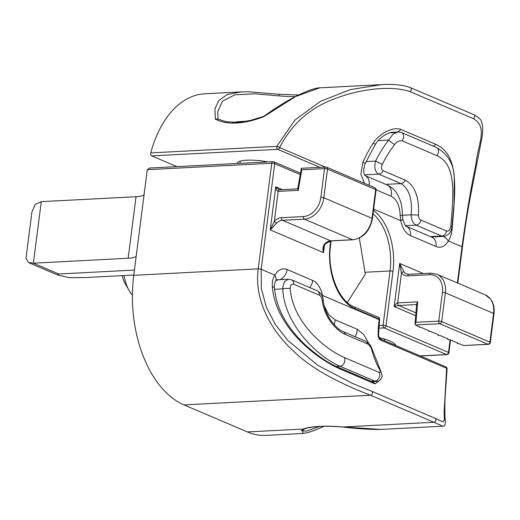<?xml version="1.0" encoding="UTF-8"?>
<svg xmlns="http://www.w3.org/2000/svg" width="520" height="520" viewBox="0 0 520 520"><rect width="100%" height="100%" fill="white"/><g stroke="black" fill="none" stroke-linecap="round" stroke-linejoin="round"><path stroke-width="0.78" d="M319.943 167.33L277.752 149.338L151.697 155.883A2.126 1.294 -93 0 1 150.696 153.29A2.126 1.294 -93 0 1 150.774 152.893A106.145 64.61 -93 0 1 204.802 93.788L241.274 91.897L227.325 94.503L218.692 100.49L214.929 109.064L215.358 119.203L217.412 118.944L226.219 121.739L238.602 122.415L250.315 120.465L263.75 116.344C275.672 107.796 287.111 100.731 298.07 95.141L309.556 90.213C314.483 88.582 317.87 87.789 319.716 87.828L295.692 96.492L263.803 116.688C243.627 124.326 227.474 125.164 215.358 119.203M395.947 345.592A33.436 7.573 -172.7 0 0 378.937 337.48M295.185 96.609A49.888 11.297 7.3 0 1 278.805 95.875L254.969 93.808L234.897 94.809L222.528 101.108L217.718 111.748M267.852 161.902A23.881 5.408 -172.7 0 0 246.76 160.212A23.881 5.408 -172.7 0 0 237.334 163.261A23.881 5.408 -172.7 0 0 237.328 163.488M457.385 282.952L462.013 246.779C466.407 214.981 471.003 187.636 475.807 164.743C478.153 143.117 488.26 127.361 473.272 118.593L409.857 91.559C390.748 85.183 360.38 89.135 337.012 97.884C311.149 106.847 292.019 123.416 279.617 147.595L325.253 167.05M364.423 183.306L360.867 173.986L362.843 162.416A106.145 80.717 113.1 0 1 373.087 143.358C379.249 133.458 393.062 126.445 400.926 129.46L435.806 144.326C459.368 154.901 455.572 188.448 452.107 229.144C451.575 233.818 450.333 237.75 448.37 240.962A21.229 12.922 -93 0 1 436.072 246.532L410.436 235.599A21.229 12.922 -93 0 1 400.764 220.662L400.153 215.442C399.802 205.504 396.74 199.076 390.981 196.157L376.116 189.819M151.697 155.883L176.897 166.628M150.774 152.893L276.829 146.347L294.873 120.127L320.587 101.29L350.331 89.622L381.602 84.611C393.38 83.902 403 84.923 410.481 87.659L410.481 87.659A2.126 1.612 113.1 0 1 411.32 89.603A2.126 1.612 113.1 0 1 409.857 91.559M276.829 146.347A2.126 0.533 23.4 0 1 279.617 147.595A2.126 1.612 113.1 0 1 277.752 149.338A2.126 1.294 87 0 1 276.75 146.751A2.126 1.294 87 0 1 276.829 146.347M447.759 338.793L447.72 339.385L448.026 338.91L440.421 335.666L438.204 335.329L438.516 334.854L430.904 331.611L428.695 331.272L429 330.798L421.395 327.555L419.178 327.217L419.49 326.742L415.37 324.987L414.979 324.2L415.961 322.315L438.75 321.132L442.429 292.416A19.104 14.528 -66.9 0 0 429.656 274.742L407.791 275.88A12.74 9.685 113.1 0 1 401.466 273.091L399.692 263.464L404.053 272.044A2.126 1.28 140.4 0 0 401.466 273.091L397.651 302.887L417.703 301.847L415.961 322.315M447.72 339.385L449.93 339.723L457.541 342.966L457.229 343.441L459.44 343.779L463.56 345.534L487.955 344.266L439.757 323.719L415.37 324.987M416.656 304.544L398.651 305.481L394.173 306.54C395.363 304.382 396.519 303.167 397.651 302.887A2.126 1.294 -93 0 0 398.651 305.481L415.948 312.858M390.981 196.157A10.614 8.073 113.1 0 0 387.107 184.958L387.107 184.958C393.556 188.006 396.227 192.316 397.293 194.116L399.386 198.283C400.887 202.664 402.077 204.6 402.428 215.469L400.153 215.442M362.843 162.416L365.203 163.371L375.681 143.877C380.309 137.462 382.844 136.363 385.821 134.478C389.103 132.892 391.228 132.151 392.197 132.249L397.995 131.95L392.756 134.42L388.694 140.03A5.311 1.111 37.6 0 0 394.706 144.45A95.531 72.644 -66.9 0 0 382.246 164.398C380.978 167.427 381.257 169.526 383.084 170.697L405.281 180.161C414.934 185.62 419.341 197.262 418.503 215.085C418.561 217.627 419.361 219.278 420.888 220.044L446.524 230.978C448.695 231.53 450.112 230.074 450.769 226.623C453.681 193.375 456.45 164.333 436.865 155.63L401.986 140.764C399.406 140.406 396.981 141.642 394.706 144.45M402.428 215.469L402.766 219.031A10.614 1.956 168.8 0 1 400.764 220.662L373.653 209.105M373.087 143.358A10.614 1.508 32.8 0 0 375.681 143.877M443.528 236.399A10.614 6.117 29.8 0 1 448.37 240.962L462.013 246.779A2.126 0.481 -172.7 0 1 462.443 247.136C464.867 228.618 467.688 210.853 470.906 193.85L481.851 138.372C483.067 131.177 483.009 125.808 481.683 122.272C481.494 119.99 478.894 117.468 473.896 114.699L473.896 114.699A2.126 1.612 113.1 0 1 474.734 116.636A2.126 1.612 113.1 0 1 473.272 118.593M452.107 229.144L451.51 229.06M419.218 326.632L419.178 327.217M428.734 330.688L428.695 331.272M438.243 334.737L438.204 335.329M457.269 342.849L457.229 343.441M429.656 274.742A2.126 1.294 87 0 1 430.813 273.163L436.885 274.216L485.082 294.762A21.229 16.146 -66.9 0 1 493.578 313.417A2.126 0.481 7.3 0 1 494 313.775L490.321 342.485A2.126 0.481 7.3 0 0 489.899 342.128L493.578 313.417L445.38 292.87L441.701 321.581L489.899 342.128A2.126 1.612 -66.9 0 1 487.955 344.266A2.126 1.294 -93 0 0 488.325 344.338L463.56 345.534M414.979 324.2L416.728 303.732L417.703 301.847M263.803 116.688L263.75 116.35M301.294 430.657L306.657 431.125L319.579 426.459M343.076 426.972A2.126 0.358 -85 0 1 342.973 427.043A2.126 0.358 -85 0 1 342.894 426.978L433.914 422.26L370.5 395.219L184.028 404.898L247.442 431.938A106.145 64.61 -93 0 0 266.084 435.39L302.556 433.491L303.375 429.032A52.013 11.771 7.3 0 1 342.894 426.978L380.998 429.423L442.891 426.212L433.914 422.26A2.126 1.612 -66.9 0 0 435.779 420.485A2.126 1.612 -66.9 0 0 435.006 418.256L442.871 421.935L444.334 420.134L444.145 411.125L446.674 368.322L380.699 340.197A2.126 1.612 -66.9 0 0 379.834 338.722L445.809 366.847A2.126 1.612 -66.9 0 1 446.674 368.322A2.126 1.021 -174.3 0 1 447.09 369.012L447.09 369.012A2.126 2.126 0 0 0 445.809 366.847M300.144 174.519L274.703 163.677L261.177 269.302L261.352 288.639L266.442 307.437L275.516 324.74L287.651 340.236L317.805 365.313L352.131 383.253L371.481 391.176A2.126 1.612 -66.9 0 1 371.592 391.216L435.006 418.256A2.126 1.612 -66.9 0 0 434.896 418.21L371.703 391.268M380.12 380.016L375.024 383.884L340.145 369.012C315.926 358.475 275.769 327.21 272.324 286.871C271.999 282.243 272.831 278.33 274.82 275.119A21.229 12.922 -93 0 1 287.118 269.548L312.754 280.481A21.229 12.922 -93 0 1 322.426 295.418L323.141 299.858M324.116 305.63L328.686 314.659L335.017 319.781L357.207 329.245L363.76 334.575L369.07 343.824M379.834 338.722L378.528 335.524A2.126 0.67 0.1 0 0 378.105 335.121C378.274 337.623 379.145 339.313 380.699 340.197M184.028 404.898A106.145 64.61 -93 0 1 133.751 275.314L258.226 268.853L271.758 163.222L147.284 169.683L133.751 275.314M380.998 429.423L380.998 429.423C369.772 429.54 357.097 428.747 342.973 427.043C324.786 425.633 311.935 426.27 304.401 428.961A2.126 1.911 -111.2 0 1 303.375 429.032L247.442 431.938M352.131 383.253L371.592 391.216A2.126 1.612 -66.9 0 1 372.365 393.445A2.126 1.612 -66.9 0 1 370.5 395.219C348.043 386.555 315.12 372.346 293.436 351.078C270.803 330.33 254.072 299.8 258.226 268.853A2.126 0.481 7.3 0 1 261.177 269.302L274.82 275.119A10.614 6.117 -150.2 0 1 275.626 280.833L276.549 279.617M323.674 247.611L323.499 252.616C322.445 249.321 322.861 246.363 324.747 243.744A2.126 0.643 44.9 0 0 325.325 243.776A2.126 0.643 44.9 0 0 325.325 243.769L331.065 240.91A2.126 1.294 87 0 1 330.688 240.844L352.553 239.707L304.363 219.161L282.497 220.292L330.688 240.844A10.614 8.073 113.1 0 0 324.747 243.744M281.489 217.705A2.126 1.294 -93 0 0 282.497 220.292A10.614 8.073 -66.9 0 0 276.556 223.197L270.231 229.905L274.358 221.189A12.74 9.685 113.1 0 1 281.489 217.705L303.355 216.567A19.104 14.528 -66.9 0 0 320.86 197.321L324.538 168.61L301.743 169.793C301.022 168.636 300.995 168.161 301.678 168.363M301.743 169.793L298.233 190.346L278.174 191.386C277.115 191.145 276.308 189.625 275.75 186.83L279.266 189.813M276.556 223.197A2.126 0.643 -135.1 0 1 274.358 221.189L278.174 191.386A2.126 1.294 -93 0 1 279.338 189.806L297.694 188.858M133.79 275.048L85.046 277.576L69.095 277.661L57.57 274.937L58.754 273.995L134.427 270.069M136.195 256.236A21.229 4.803 7.3 0 1 128.154 258.258L136.038 196.729A21.229 4.803 -172.7 0 0 144.079 194.708M58.754 273.995L33.391 263.178L28.483 262.535L26 258.2L31.909 212.05L35.172 204.373L41.269 201.65L33.391 263.178L128.154 258.258M41.269 201.65L136.038 196.729M300.385 173.121L273.858 161.811A2.126 2.126 0 0 0 272.916 161.642A2.126 1.294 87 0 0 271.758 163.222A2.126 0.481 -172.7 0 1 274.703 163.677A2.126 1.612 113.1 0 0 273.858 161.811A2.126 1.612 113.1 0 0 273.286 161.714A2.126 1.294 87 0 0 272.916 161.642L149.643 168.038L147.284 169.683M321.939 295.633A10.614 1.956 -11.2 0 0 322.426 295.418L379.125 319.592L379.191 319.079L355.095 308.802A52.54 31.987 -93 0 1 330.207 244.66L330.681 240.942M272.324 286.871A10.614 1.788 -4.2 0 1 274.404 287.768C275.756 301.411 280.449 313.963 288.49 325.423C293.923 333.262 300.072 340.249 306.937 346.379C318.519 356.46 328.731 363.337 337.578 367.01L372.457 381.875A10.614 8.073 -66.9 0 1 375.024 383.884M297.668 189.02L301.373 168.292L325.695 167.031A2.126 1.294 -93 0 0 324.538 168.61A2.126 0.481 -172.7 0 1 327.49 169.058L323.811 197.775L372.001 218.322L375.681 189.605L327.49 169.058A2.126 1.612 113.1 0 0 326.638 167.193L374.835 187.739A2.126 1.612 -66.9 0 1 375.681 189.605A2.126 0.481 -172.7 0 1 376.103 189.963L372.424 218.68A2.126 0.481 7.3 0 0 372.001 218.322A21.229 16.146 -66.9 0 1 352.553 239.707A2.126 1.294 87 0 0 352.931 239.779L331.065 240.91M298.233 190.346C297.512 189.196 297.492 188.721 298.168 188.922M124.098 275.548A31.844 19.383 87 0 0 124.202 276.204A31.844 19.383 87 0 0 129.136 290.557L125.327 283.94A21.229 12.922 -93 0 1 122.272 275.646M129.136 290.557A31.844 19.383 87 0 0 132.412 295.185M359.307 238.069L365.313 274.19L347.328 302.478M232.726 122.512A39.962 9.048 7.3 0 1 241.592 121.453A39.962 9.048 7.3 0 1 246.467 121.323M431.412 237.029L443.579 236.399L441.701 236.054L416.065 225.121C412.971 223.477 411.333 220.038 411.138 214.799C412.516 199.056 409.123 188.656 400.953 183.599L378.762 174.135C375.037 171.815 373.965 167.459 375.538 161.083L382.246 164.398M418.503 215.085L411.138 214.799L402.428 215.254M450.769 226.623L451.938 226.844C451.925 228.196 451.334 229.977 450.164 232.193C450.359 233.467 444.093 237.296 443.579 236.399M372.047 381.7L376.538 381.466L374.835 381.115L339.957 366.243C317.649 356.675 284.421 324.928 282.744 288.86L282.796 287.111L284.609 281.541L288.262 279.233L276.302 279.858M322.153 300.092C321.783 297.564 320.846 295.919 319.339 295.152L293.696 284.219C291.493 283.673 290.342 285.11 290.231 288.535C292.474 321.516 324.103 348.771 344.13 357.448L379.009 372.32C380.712 372.716 380.816 371.605 379.321 368.992A95.531 72.644 113.1 0 1 371.839 350.084C370.988 347.159 369.564 345.118 367.575 343.96L345.384 334.497C335.777 330.512 323.863 316.303 322.153 300.092A5.311 0.442 -5.8 0 1 323.187 300.248L323.187 300.248C323.024 296.303 321.022 293.137 317.181 290.758A5.311 4.037 -66.9 0 1 319.339 295.152M345.384 334.497A5.311 4.037 -66.9 0 0 343.31 331.708L365.508 341.172C370.728 344.728 370.26 344.584 372.885 351.111L372.885 351.111A5.311 2.45 165.6 0 0 371.839 350.084M372.885 351.111L380.276 369.811A5.311 2.971 150.8 0 0 379.321 368.992M290.231 288.535A5.311 0.871 176.1 0 0 282.744 288.86L274.534 289.283M373.49 210.399A52.54 31.987 -93 0 1 392.984 271.421L386.022 325.774L448.487 352.404L450.099 339.794M415.707 315.718L394.173 306.54L399.692 263.464L423.339 273.553M420.16 355.914L446.543 354.543L384.079 327.912L378.762 328.192M364.995 272.272L390.032 270.972A50.42 30.693 87 0 0 373.054 213.792M378.957 325.539L383.071 325.325L390.032 270.972A2.126 0.481 -172.7 0 1 392.984 271.421M383.071 325.325A2.126 0.481 7.3 0 1 386.022 325.774A2.126 1.612 113.1 0 1 384.079 327.912A2.126 1.294 -93 0 1 383.071 325.325M420.342 355.992L446.914 354.614A2.126 1.294 87 0 1 446.543 354.543A2.126 1.612 -66.9 0 0 448.487 352.404A2.126 0.481 7.3 0 1 448.91 352.762L450.548 339.982M404.053 272.044A10.614 8.073 -66.9 0 0 406.471 273.877L408.947 274.3A2.126 1.294 87 0 0 407.791 275.88M436.885 274.216A21.229 16.146 113.1 0 1 445.38 292.87A2.126 0.481 -172.7 0 0 442.429 292.416M438.75 321.132A2.126 0.481 7.3 0 1 441.701 321.581A2.126 1.612 113.1 0 1 439.757 323.719A2.126 1.294 -93 0 1 438.75 321.132M389.519 132.828L394.797 132.555M369.096 185.296A10.614 8.073 -66.9 0 0 365.105 175.578L387.107 184.958M436.072 246.532A10.614 8.073 113.1 0 0 431.828 237.205L406.231 226.291A10.614 8.073 113.1 0 1 410.436 235.599M400.926 129.46A10.614 8.073 113.1 0 1 397.306 131.983M435.806 144.326A10.614 8.073 113.1 0 1 433.498 146.191M278.805 95.875A2.126 0.358 -85 0 1 279.298 94.276L249.197 91.826L241.274 91.897M378.105 335.121A106.145 80.717 113.1 0 1 379.125 319.592A2.126 0.481 7.3 0 1 379.548 319.95L379.613 319.436A2.126 2.126 0 0 0 378.339 317.213L354.244 306.937C338.897 301.405 326.677 271.349 330.629 245.018L331.156 240.903M324.486 244.92L323.499 252.616L270.231 229.905L275.75 186.83L282.367 189.65M379.613 319.436A2.126 0.481 7.3 0 0 379.191 319.079A2.126 1.612 -66.9 0 0 378.339 317.213M355.095 308.802A2.126 1.612 -66.9 0 0 354.244 306.937M330.207 244.66A2.126 0.481 7.3 0 1 330.629 245.018M320.86 197.321A2.126 0.481 -172.7 0 1 323.811 197.775A21.229 16.146 113.1 0 1 304.363 219.161A2.126 1.294 -93 0 1 303.355 216.567M326.066 167.096A2.126 1.612 113.1 0 1 326.638 167.193A2.126 2.126 0 0 0 325.695 167.031M275.945 280.319L277.394 280.241A10.614 6.461 87 0 0 276.244 279.923M357.207 329.245A10.614 8.073 113.1 0 1 355.062 336.719M334.172 324.636A10.614 8.073 -66.9 0 0 335.017 319.781M309.641 287.541A10.614 8.073 -66.9 0 0 312.754 280.481M279.903 279.669A10.614 8.073 -66.9 0 0 287.118 269.548M340.145 369.012A10.614 8.073 -66.9 0 0 337.578 367.01M366.009 161.577L375.538 161.083A100.841 76.68 113.1 0 1 388.694 140.03L378.209 140.569M446.524 230.978A5.311 4.037 113.1 0 1 441.701 236.054L430.488 236.633M420.888 220.044A5.311 4.037 113.1 0 1 416.065 225.121L405.574 225.667M405.281 180.161A5.311 4.037 113.1 0 1 400.953 183.599L385.775 184.386M364.618 174.869L378.762 174.135A5.311 4.037 -66.9 0 0 383.084 170.697M436.865 155.63A5.311 4.037 113.1 0 0 436.325 147.401L401.447 132.529A5.311 4.037 113.1 0 1 401.986 140.764M371.124 381.31L374.835 381.115A5.311 4.037 -66.9 0 0 379.093 377.825A5.311 4.037 -66.9 0 0 379.009 372.32M344.13 357.448A5.311 4.037 -66.9 0 1 344.214 362.954A5.311 4.037 -66.9 0 1 339.957 366.243L336.284 366.438M343.31 331.708L343.31 331.708C339.476 330.181 335.348 326.456 330.922 320.528C326.729 314.665 324.149 307.905 323.187 300.248M365.508 341.172A5.311 4.037 113.1 0 1 367.575 343.96M293.696 284.219A5.311 4.037 -66.9 0 0 291.544 279.825L317.181 290.758M319.716 87.828L381.446 84.624M473.896 114.699L410.481 87.659M457.828 283.14L462.443 247.136M430.813 273.163L408.947 274.3M494 313.775C494.553 309.173 493.922 305.084 492.115 301.502L490.438 298.889L485.082 294.762M446.914 354.614A2.126 2.126 0 0 0 448.91 352.762M364.916 175.494L365.151 175.624C365.547 175.656 361.699 174.187 365.203 163.371M402.766 219.031C404.657 224.523 405.815 226.947 406.244 226.297L406.185 226.272M488.325 344.338A2.126 2.126 0 0 0 490.321 342.485M298.337 95.01L279.298 94.276M218.12 119.249L217.744 111.559M442.891 426.212C444.529 426.485 445.334 424.834 445.302 421.246C444.86 417.813 444.75 410.345 444.977 398.86L447.09 369.012M323.668 247.644L325.325 243.776M352.931 239.779C363.311 238.141 369.811 231.108 372.424 218.68M28.483 262.535L57.57 274.937M275.626 280.833C274.521 283.452 274.118 285.766 274.404 287.768M278.98 189.709L279.338 189.806M376.103 189.963A2.126 2.126 0 0 0 374.835 187.739M304.401 428.961L301.178 430.788M302.556 433.491L308.236 432.497L315.289 430.144L323.934 426.309M378.528 335.524L379.548 319.95M384.683 339.105L384.481 340.704M240 163.352L240.286 161.142M401.447 132.529L397.995 131.95M436.325 147.401C448.403 154.323 454.382 165.022 454.272 179.484L454.038 203.989L451.938 226.844M380.276 369.811L382.103 375.648C382.831 376.636 379.743 381.966 376.538 381.466L376.538 381.466M291.544 279.825L288.262 279.233"/></g></svg>
